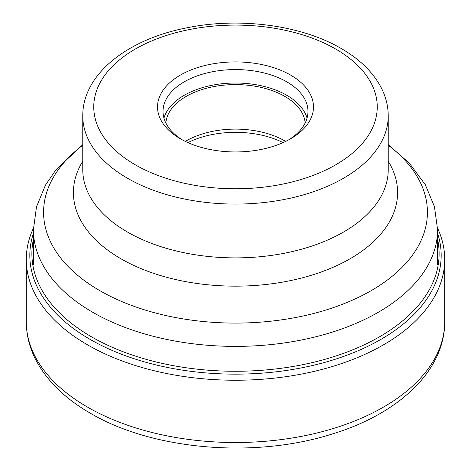 <?xml version="1.0" encoding="UTF-8"?>
<svg xmlns="http://www.w3.org/2000/svg" width="471" height="471" viewBox="0 0 471 471"><rect width="100%" height="100%" fill="white"/><g stroke="black" fill="none" stroke-linecap="round" stroke-linejoin="round"><path stroke-width="0.71" d="M33.423 228.176A209.212 120.788 0 0 0 26.288 259.45A209.212 120.788 0 0 0 87.565 344.86A209.212 120.788 0 0 0 315.564 371.048A209.212 120.788 0 0 0 444.712 259.45A209.212 120.788 0 0 0 437.577 228.176M285.656 141.406A69.737 40.265 0 0 0 284.814 140.911A69.737 40.265 0 0 0 185.344 141.406M187.941 142.607A72.481 41.848 180 0 1 283.059 142.607M165.839 122.984A69.737 40.265 180 0 1 210.331 87.318A69.737 40.265 180 0 1 284.814 96.396A69.737 40.265 180 0 1 305.161 122.984M307.039 118.144A72.481 41.848 0 0 0 286.751 95.277A72.481 41.848 0 0 0 213.251 85.039A72.481 41.848 0 0 0 163.961 118.144M182.377 139.887A72.481 41.848 180 0 1 163.019 111.415A72.481 41.848 180 0 1 207.764 72.758A72.481 41.848 180 0 1 286.751 81.824A72.481 41.848 180 0 1 307.981 111.415A72.481 41.848 180 0 1 288.623 139.887M180.364 138.768L180.364 138.768A77.974 45.016 180 0 1 180.364 75.101A77.974 45.016 180 0 1 290.636 75.101A77.974 45.016 180 0 1 290.636 138.768A77.974 45.016 180 0 1 180.364 138.768M127.5 232.056A152.734 88.183 180 0 1 85.18 185.327A152.734 88.183 180 0 1 82.766 169.701L82.766 115.901A152.734 88.183 0 0 0 127.417 178.203A152.734 88.183 0 0 0 127.5 178.256A152.734 88.183 0 0 0 293.951 197.367A152.734 88.183 0 0 0 388.234 115.901L388.234 169.701A152.734 88.183 180 0 1 385.82 185.327A152.734 88.183 180 0 1 281.169 253.851A152.734 88.183 180 0 1 127.5 232.056M87.565 407.138A209.212 120.788 180 0 1 26.288 321.728C26.347 335.246 29.685 348.281 36.302 360.827C47.441 381.398 65.434 398.849 90.297 413.173C152.628 450.093 254.652 458.689 331.837 434.121C398.254 414.08 444.983 370.877 444.712 321.728A209.212 120.788 180 0 1 315.564 433.32A209.212 120.788 180 0 1 87.565 407.138M33.412 233.316A205.68 118.745 0 0 0 90.061 339.367A205.68 118.745 0 0 0 331.613 360.386A205.68 118.745 0 0 0 437.588 233.316M437.588 239.345A203.613 117.556 180 0 1 324.79 359.361A203.613 117.556 180 0 1 91.521 336.836A203.613 117.556 180 0 1 33.412 239.345M82.766 144.685L56.102 169.566L45.469 185.127L36.502 206.798L33.412 229.713A202.088 116.673 0 0 0 92.54 312.179A202.088 116.673 0 0 0 92.599 312.214A202.088 116.673 0 0 0 312.838 337.507A202.088 116.673 0 0 0 437.588 229.713L437.588 264.508M135.265 164.803A141.753 81.842 0 0 0 335.693 164.826A141.753 81.842 0 0 0 335.811 49.108A141.753 81.842 0 0 0 335.735 49.066A141.753 81.842 0 0 0 135.307 49.043A141.753 81.842 0 0 0 135.189 164.756A141.753 81.842 180 0 0 135.265 164.803M82.766 161.241A162.089 93.582 0 0 0 120.888 258.744A162.089 93.582 0 0 0 322.064 271.69A162.089 93.582 0 0 0 388.234 161.241M388.234 145.203A191.915 110.797 180 0 1 361.74 295.747A191.915 110.797 180 0 1 99.799 290.636A191.915 110.797 180 0 1 99.734 290.607A191.915 110.797 180 0 1 82.766 145.203M444.712 259.45L444.712 321.728M26.288 259.45L26.288 321.728M33.412 229.713L33.412 264.508M388.234 115.901C388.192 105.875 385.72 96.225 380.827 86.947C372.614 71.798 359.414 58.987 341.228 48.519C301.022 24.892 238.614 16.879 185.762 28.042C127.07 39.652 82.513 74.4 82.766 115.901M388.234 144.685L409.423 163.278L425.325 184.762L434.439 206.604L437.588 229.713"/></g></svg>
